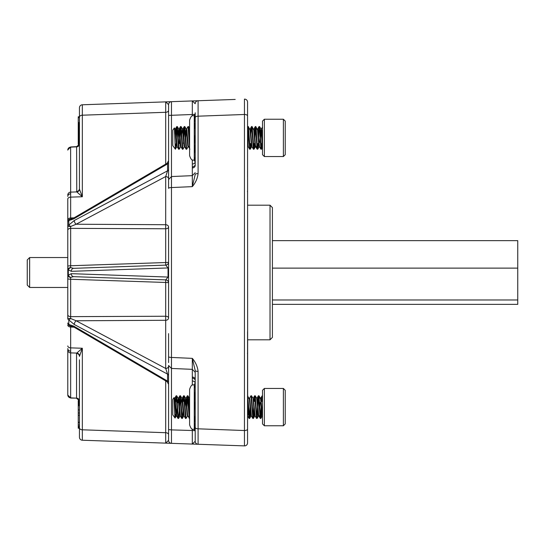 <?xml version="1.0" encoding="UTF-8"?>
<svg xmlns="http://www.w3.org/2000/svg" width="545" height="545" viewBox="0 0 545 545"><rect width="100%" height="100%" fill="white"/><g stroke="black" fill="none" stroke-linecap="round" stroke-linejoin="round"><path stroke-width="0.82" d="M192.317 175.66L192.317 167.969A2.991 2.534 180 0 0 195.205 165.428L195.205 112.801M261.934 130.398A0.6 0.6 0 0 1 262.506 130.998A0.6 0.6 0 0 0 261.934 130.398L261.757 130.391M247.628 146.183A0.6 0.6 0 0 0 247.553 146.476A0.6 0.6 0 0 1 247.628 146.183L248.295 146.837M168.582 382.556A2.991 1.921 180 0 0 167.56 381.105L167.104 381.704L74.106 327.204A2.991 1.451 -59.6 0 1 74.106 327.198A2.991 1.451 -59.6 0 1 73.657 326.074L167.56 381.105L167.56 374.183A2.991 1.921 180 0 1 168.582 375.634L168.582 375.491A2.991 1.833 0 0 0 167.56 374.108L165.7 368.461A2.991 2.289 180 0 0 168.582 366.172L168.582 429.596L168.582 365.463L171.45 368.447L192.344 369.346L195.205 372.337M74.284 324.507L68.806 319.956A2.991 1.921 0 0 1 67.784 318.512L67.784 314.772A2.991 1.867 0 0 0 70.666 316.638L70.625 318.505L76.143 320.767A2.991 1.553 118 0 0 74.549 323.056A2.991 1.553 118 0 0 74.284 324.507L167.56 374.108M195.205 172.67L192.344 175.653L171.45 176.553L168.582 179.537L168.582 178.835A2.991 2.289 0 0 0 165.7 176.539L167.56 170.892L167.56 163.902L73.657 218.933A2.991 1.451 -120.4 0 1 74.106 217.802L167.104 163.296L167.56 163.902A2.991 1.921 0 0 0 168.582 162.451M67.784 250.278L67.784 247.076M67.784 314.772L67.784 199.075A2.991 1.948 180 0 1 70.666 197.127L70.666 217.986A2.991 1.948 180 0 0 67.784 219.935M67.784 195.062A2.991 2.95 180 0 1 70.666 192.113L76.77 191.915L76.607 146.646L70.625 146.952L70.666 197.127L82.336 196.752L76.77 191.915A2.991 2.909 131.3 0 0 79.55 189.483L82.336 196.752L82.336 104.783L235.188 99.442M67.784 294.722L67.784 315.875M74.072 327.184L70.666 327.014L70.666 352.887A2.991 2.95 180 0 1 67.784 349.938L67.784 394.907A2.991 2.95 180 0 0 70.666 397.857L67.784 395.064M168.582 318.001A2.991 2.289 180 0 1 165.7 320.29L76.143 320.767L165.7 368.461L165.7 279.878A2.991 2.991 0 0 1 168.582 282.869A2.991 0.402 0 0 0 165.7 282.467L70.666 279.265L70.666 316.638L165.7 316.236A2.991 1.764 180 0 1 168.582 318.001L168.582 226.999A2.991 2.289 0 0 0 165.7 224.71L165.7 176.539L76.143 224.233A2.991 1.553 -118 0 1 74.549 221.944A2.991 1.553 -118 0 1 74.284 220.493L167.56 170.823A2.991 1.921 0 0 0 168.582 169.372L168.582 162.948M258.35 134.022L259.025 126.583L258.589 130.282L258.003 130.262L257.683 128.961L259.474 146.769L260.892 149.214L261.477 149.214L262.043 143.58M254.862 130.153L254.249 130.132M250.87 134.022L251.545 126.583L251.129 130.023L250.496 129.996M259.025 146.796L258.752 145.508L258.173 145.529M255.285 146.796L255.033 145.638L254.426 145.658L254.249 147.743M247.553 122.877L247.553 102.106L247.553 128.055L247.805 126.583L248.329 126.529L250.046 130.153L251.606 146.837L251.306 145.767L250.673 145.787M261.695 399.601L261.13 399.58L260.796 398.17L262.506 415.76M257.724 403.232L258.398 395.793L257.969 399.471L257.376 399.451M254.236 399.342L253.623 399.315L253.316 398.17L255.115 415.978L256.531 418.424L257.117 418.424L257.792 410.978M262.506 416.046L261.859 414.609L261.293 414.629L260.857 418.424L261.525 410.978M254.099 401.42L254.658 395.793L255.244 395.793L256.661 398.231L258.459 416.046L258.132 414.738L257.547 414.759M254.413 414.868L253.8 414.888L253.377 418.424L254.052 410.978M195.178 383.026A2.991 2.371 0 0 0 192.317 380.969L192.317 369.346M171.471 368.454L171.471 429.896L192.317 430.509L192.317 429.113M70.625 398.054L76.559 398.15A2.991 2.95 0 0 1 79.42 400.684L78.248 400.684L78.248 427.621L79.447 427.621L79.447 437.233L79.447 359.782M79.447 185.225L79.447 107.767L79.447 117.23L78.248 117.23L78.248 144.316L79.447 144.316A2.991 2.95 180 0 1 76.559 146.85L70.666 147.143A2.991 2.95 180 0 0 67.784 150.093M76.559 191.527A2.991 2.95 180 0 0 79.447 188.577L79.447 173.501M193.822 444.114L198.094 444.264L192.317 444.066L195.205 441.273L195.205 371.69M195.205 386.235L195.205 434.999L195.205 431.218L194.272 429.542C192.889 428.643 191.82 431.258 189.599 424.868L189.599 420.801M192.317 176.192L192.317 186.635L195.205 174.489A2.991 0.913 0 0 1 198.094 173.576C197.528 178.406 195.601 182.759 192.317 186.635L171.471 187.562L171.471 357.445L192.317 358.365C195.601 362.241 197.528 366.594 198.094 371.424L198.094 428.82L244.46 430.523L244.46 114.484L198.094 116.187A2.991 1.444 0 0 0 195.205 117.631L195.205 130.875M247.553 436.913L247.553 392.087M244.46 99.115A2.991 2.991 0 0 1 247.553 102.106A2.991 2.991 0 0 0 244.46 99.115L244.46 114.484A2.991 1.451 180 0 1 247.553 115.935L247.668 416.046M250.775 415.528L249.426 399.362L247.553 395.738L247.553 331.667M247.553 176.628L247.553 171.021M235.188 445.558L244.46 445.885L244.46 430.523A2.991 1.451 180 0 0 247.553 429.065L247.553 442.894A2.991 2.991 0 0 1 244.46 445.885L198.094 444.264A2.991 2.991 0 0 1 195.205 441.273M168.582 226.999A2.991 1.764 0 0 1 165.7 228.771L70.666 228.362L70.666 265.742L165.7 262.533A2.991 0.402 180 0 0 168.582 262.131A2.991 2.991 0 0 1 165.7 265.122L73.63 268.338L165.7 265.122L168.037 267.949L168.582 267.949L168.582 277.051L168.037 277.051L168.037 267.949L71.286 271.328L68.329 269.809L68.329 275.198L71.286 273.672L168.037 277.051L165.7 279.878L73.63 276.662L70.632 277.371A2.991 2.18 0 0 1 67.784 275.198L67.784 297.924M67.784 221.999A2.991 2.984 0 0 1 70.625 219.022A2.991 2.248 90.2 0 0 68.806 220.561A2.991 1.921 180 0 0 67.784 222.013L67.784 226.495A2.991 1.921 180 0 1 68.806 225.044L74.284 220.493M168.582 362.561L168.582 333.615M168.582 440.346L168.582 429.596L171.471 429.896L171.471 443.337L82.336 440.224L171.471 443.337A2.991 2.991 0 0 1 168.582 440.346L165.7 443.133L165.7 380.88M171.471 177.05L171.471 187.562A2.991 0.79 180 0 0 168.582 188.345L168.582 179.939M168.582 179.537L168.582 104.654L165.7 101.867L165.7 112.29L82.336 115.199A2.991 1.948 0 0 0 79.447 117.148M192.317 115.887L192.317 114.491L168.582 115.411L168.582 169.509A2.991 1.833 0 0 1 167.56 170.892M171.471 176.546L171.471 101.67L82.336 104.783A2.991 2.991 0 0 0 79.447 107.767M194.817 430.652L192.317 430.509L192.317 444.066L171.471 443.337M207.611 444.597L221.713 445.088M192.317 167.969L192.317 164.031A2.991 2.371 180 0 0 195.178 161.974M79.55 355.524A2.991 2.909 48.7 0 0 76.77 353.085L82.336 348.248L79.447 356.423A2.991 2.95 0 0 0 76.559 353.473L76.77 353.085L70.666 352.887L70.666 397.857L76.559 398.15L76.559 353.473M195.205 427.375A2.991 1.444 180 0 0 198.094 428.82L198.094 444.264M194.817 114.348L192.317 114.491L192.317 100.941L195.205 103.727A2.991 2.991 0 0 1 198.094 100.736L198.094 173.576M67.784 345.925A2.991 1.948 180 0 0 70.666 347.873L82.336 348.248L82.336 440.224A2.991 2.991 0 0 1 79.447 437.233M192.317 368.808L192.317 358.365L195.205 370.511A2.991 0.913 180 0 0 198.094 371.424M168.582 356.655A2.991 0.79 180 0 0 171.471 357.445L171.471 367.95M74.106 327.198L70.625 325.971L70.666 327.014A2.991 1.948 180 0 1 67.784 325.065M67.784 275.198L68.329 275.198A2.991 1.969 38.2 0 0 70.632 277.371L70.666 279.265L67.784 278.979M165.7 265.122L165.7 224.71L76.143 224.233L70.625 226.495L70.666 228.362A2.991 1.867 180 0 0 67.784 230.228M67.784 266.021L70.666 265.742L70.632 267.629L73.63 268.338A2.991 2.446 -92 0 0 71.286 271.328M74.072 217.816L70.666 217.986L70.87 219.022L74.106 217.802M171.471 101.67A2.991 2.991 0 0 0 168.582 104.654A2.991 2.991 0 0 1 171.471 101.67M79.447 188.577L79.55 189.483M73.657 218.933L68.806 220.561L68.806 225.044L70.625 226.495L67.784 226.495M73.63 276.662A2.991 2.446 -88 0 1 71.286 273.672M70.632 267.629A2.991 1.969 141.8 0 0 68.329 269.809L67.784 269.809A2.991 2.18 0 0 1 70.632 267.629M167.104 381.704L168.582 384.286M67.784 318.512L70.625 318.505L68.806 319.956L68.806 324.439A2.991 2.248 89.8 0 0 70.625 325.971A2.991 2.991 180 0 1 67.784 322.987A2.991 1.921 0 0 0 68.806 324.439L73.657 326.074M192.419 167.206L195.253 165.339M195.199 379.49L195.205 379.572A2.991 2.534 0 0 0 192.317 377.038M195.253 379.661L192.419 377.794M78.248 117.23L78.248 116.773L79.447 116.773M78.248 405.787L79.447 405.787M78.248 422.28L79.447 422.28M78.248 415.29L79.447 415.29M78.248 409.908L79.447 409.908M78.248 422.504L79.447 422.504M78.248 427.621L78.248 428.227L79.447 428.227M78.248 428.057L79.447 428.057M78.248 427.117L79.447 427.117M78.248 426.347L79.447 426.347M78.248 425.032L79.447 425.032M78.848 400.684L78.848 405.787M79.447 122.55L78.248 122.55M79.447 117.666L78.248 117.666M78.848 122.55L78.848 144.316M189.599 410.419L189.599 393.408M195.205 382.992L194.272 384.675C192.889 385.567 191.82 382.958 189.599 389.348L189.599 424.868M195.205 387.686L194.272 385.335L194.272 429.542M195.205 391.617L194.272 400.922L195.205 410.242M195.205 415.726L194.272 422.688L195.205 429.664M195.205 115.349L194.272 122.312L194.272 115.465C192.889 116.358 191.82 113.748 189.599 120.138L189.599 155.659C191.82 162.049 192.889 159.433 194.272 160.332L195.205 162.008M195.205 129.288L194.272 122.312L194.272 144.078L195.205 153.397M195.205 134.772L194.272 144.078L194.272 160.332M195.205 157.321L194.272 159.665L194.592 161.02M194.272 115.465L195.205 113.782M264.373 425.768L262.506 423.908L262.506 390.309L264.373 388.442L264.373 425.768L283.373 425.768L283.373 388.442L264.373 388.442M285.239 390.309L283.373 388.442L285.239 390.309L285.239 423.908L283.373 425.768M174.046 397.612L174.686 412.347C174.904 419.132 175.115 419.834 175.313 414.438L175.061 418.07L172.772 414.847L172.772 399.362L174.046 397.612L174.645 399.362L175.892 414.847L176.198 416.046L176.628 416.046M260.401 398.231L258.984 395.793L260.796 418.471L260.272 418.424L260.019 416.952L258.398 395.793L258.984 395.793L260.639 399.362L261.573 411.577C261.886 416.012 262.2 417.102 262.506 414.847M174.305 401.12L174.564 398.817M174.366 398.17L174.795 398.17L175.109 399.362L176.669 416.046M177.397 403.232L178.147 398.231L179.625 414.847L179.939 416.046L180.368 416.046M177.915 402.639L178.304 398.817M178.072 398.17L178.535 398.17L178.849 399.362L180.334 415.978L181.751 418.424L182.337 418.424L183.011 410.978M181.138 403.232L181.88 398.231L183.365 414.847L183.679 416.046L184.108 416.046M181.812 398.17L182.275 398.17L182.589 399.362L184.074 415.978L185.545 418.471L186.077 418.424L187.494 415.978M184.878 403.232L185.62 398.231L187.105 414.847L187.419 416.046L187.848 416.046M185.082 407.108L185.784 398.817M185.545 398.17L186.015 398.17L186.329 399.362L187.575 414.847L187.814 415.978L189.599 418.471M188.618 403.232L188.972 399.362L189.285 398.17L189.599 399.362M188.822 407.108L189.524 398.817M249.147 398.17L249.576 398.17L249.889 399.362L251.374 415.978L252.853 418.471L253.377 418.424L254.794 415.978L253.377 418.424M253.153 399.301L254.406 414.847L254.719 416.046L255.149 416.046M256.627 398.17L257.056 398.17L257.369 399.362L258.616 414.847L260.272 418.424L258.855 415.978M176.437 415.392L177.132 407.108M247.553 414.847L248.179 407.108M247.553 415.76L249.051 418.424L249.637 418.424L250.312 410.978M247.989 415.106L248.377 410.978M259.863 407.108L260.169 402.639M176.042 401.42L176.437 396.569M175.47 403.232L175.892 397.264L176.144 395.793L176.723 395.793L178.229 416.952L178.597 418.424L179.271 410.978M176.198 395.738L177.759 416.952L178.011 418.424L178.535 418.471M262.043 401.42L262.506 396.099M261.573 401.42C261.886 395.779 262.2 394.396 262.506 397.264L262.138 395.793L262.506 395.738M257.989 407.108L258.459 395.738M254.563 401.42L254.951 396.569M255.244 395.793L257.015 418.444M254.719 395.738L256.531 418.424M249.501 398.231L250.925 395.793L251.504 395.793L253.316 418.471M250.979 395.738L252.791 418.424M247.771 395.793L249.576 418.471M247.553 397.264L249.051 418.424M186.949 407.108L187.65 396.569M186.792 401.42L187.357 395.793L187.943 395.793L188.195 397.264L189.599 418.11M187.419 395.738L189.231 418.424M183.522 401.42L183.91 396.569M183.052 401.42L183.617 395.793L184.203 395.793L186.015 418.471M183.679 395.738L185.491 418.424M179.469 407.108L180.17 396.569M179.319 401.42L179.877 395.793L180.463 395.793L182.275 418.471M179.939 395.738L181.751 418.424M261.266 407.108L260.565 417.64L260.857 418.424L262.274 415.978L260.857 418.424M256.933 418.253L257.526 407.108M253.084 417.64L253.786 407.108M249.583 415.038L250.046 407.108M249.637 418.424L251.054 415.978L249.637 418.424L250.053 415.018M260.898 128.995L262.506 147.436L261.416 149.262L261.109 147.743L259.611 126.583L259.079 126.529L258.616 137.899M256.722 145.576L257.151 149.214L255.496 145.638L254.249 130.153L253.943 128.961L253.473 128.961L253.704 129.608M262.309 130.548L262.091 134.022M254.61 134.022L255.033 128.055L255.285 126.583L255.578 127.36L254.876 137.899M251.545 126.583L250.128 129.022L251.545 126.583L251.838 127.36M247.873 129.846L247.866 126.529L248.179 128.055L249.678 149.214L250.257 149.214L250.823 143.58M257.737 149.214L259.154 146.769L257.737 149.214L257.151 149.214L255.346 126.529L255.871 126.583L256.123 128.055L257.369 147.743L257.737 149.214L258.303 143.58M257.833 143.58L257.703 145.542M254.099 143.58L253.943 149.262L254.563 143.58M250.359 143.58L250.066 148.989L251.681 146.769L250.257 149.214M250.046 147.743L250.203 145.801M264.373 156.558L262.506 154.691L262.506 121.099L264.373 119.232L264.373 156.558L283.373 156.558L283.373 119.232L264.373 119.232M283.373 119.232L285.239 121.099L285.239 154.691L283.373 156.558M175.422 149.262L172.772 145.638L172.772 130.153L174.386 127.912L175.313 149.085L176.9 146.769M259.706 142.368L260.019 137.899M260.278 134.022L260.639 130.153L260.953 128.961L261.416 128.961L262.506 140.29M260.483 137.899L261.184 129.608M174.598 130.541L174.952 128.961L175.265 130.153L176.512 145.638L176.825 146.837L177.254 146.837M174.741 134.138L175.19 129.608M174.952 128.961L175.422 128.961L175.735 130.153L177.214 146.769L178.692 149.262L179.216 149.214L180.633 146.769M178.024 134.022L178.767 129.022L180.252 145.638L180.565 146.837L180.995 146.837M178.229 137.899L178.923 129.608M178.692 128.961L179.162 128.961L179.469 130.153L180.954 146.769L182.432 149.262L182.957 149.214L184.374 146.769M181.764 134.022L182.507 129.022L183.992 145.638L184.299 146.837L184.735 146.837M182.432 128.961L182.902 128.961L183.209 130.153L184.694 146.769L186.172 149.262L186.697 149.214L188.114 146.769M185.498 134.022L186.247 129.022L187.732 145.638L188.039 146.837L188.468 146.837M185.702 137.899L186.404 129.608M186.172 128.961L186.635 128.961L186.949 130.153L188.195 145.638L189.851 149.214M189.238 134.022L189.599 130.153M249.774 128.961L250.203 128.961L250.516 130.153L251.994 146.769L253.473 149.262L253.997 149.214L255.414 146.769L253.997 149.214M251.994 146.769L253.411 149.214L251.606 126.529L252.069 126.529L253.786 130.153L255.033 145.638L255.346 146.837L255.775 146.837M255.871 126.583L257.526 130.153L258.773 145.638L259.079 146.837L259.515 146.837M247.553 145.638L247.866 146.837M247.553 140.29L248.329 146.837M176.355 137.899L177.057 127.36M176.09 134.022L176.512 128.055L176.764 126.583L177.35 126.583L179.162 149.262M176.825 126.529L178.637 149.214M259.025 126.583L257.608 129.022L259.079 126.529L259.393 128.055L260.892 149.214M252.131 126.583L253.943 149.262M247.553 134.853L248.098 127.36M248.391 126.583L250.203 149.262M247.553 128.055L247.805 126.583M186.567 129.022L187.984 126.583L188.563 126.583L189.599 140.937M188.039 126.529L189.599 147.743M183.522 143.58L183.631 141.768M183.835 137.899L184.537 127.36M183.57 134.022L183.992 128.055L184.244 126.583L184.83 126.583L186.635 149.262M184.299 126.529L186.111 149.214M180.095 137.899L180.797 127.36M179.83 134.022L180.252 128.055L180.504 126.583L181.09 126.583L182.902 149.262M179.319 143.58L179.625 137.899M180.565 126.529L182.371 149.214M261.184 148.431L261.573 143.58M175.313 147.239L175.313 149.085L176.042 143.58M270.02 205.199L272.411 207.591L272.411 337.409L270.02 339.801L270.02 205.199L247.553 205.199M272.411 240.638L517.75 240.638L517.75 304.362L272.411 304.362M517.75 299.982L272.411 299.982M517.75 268.12L272.411 268.12M27.25 277.63L27.25 259.938L27.25 285.062L29.641 287.46L67.784 287.46M248.132 129.914L248.132 145.876M168.582 162.315A2.991 2.01 0 0 1 167.56 163.834M70.659 193.836A2.991 2.609 180 0 0 67.784 196.438M70.659 351.164A2.991 2.609 180 0 1 67.784 348.562M261.934 143.58L261.934 138.634M192.317 385.097L192.317 380.969M165.7 164.12L165.7 112.29A2.991 1.948 180 0 0 168.582 110.342M192.317 164.031L192.317 159.903M79.447 427.852A2.991 1.948 180 0 0 82.336 429.801L165.7 432.71A2.991 1.948 0 0 1 168.582 434.658M70.625 219.022L70.625 219.029A2.991 2.991 0 0 0 67.784 222.013M78.248 413.001L79.447 413.001M27.25 259.938L29.641 257.547L29.641 287.46M247.45 353.351L247.553 354.121M247.553 190.886L247.45 191.656M76.607 398.354L79.372 400.684M76.607 146.646L79.372 144.316M70.625 146.952L67.784 149.936M167.104 163.296L168.582 160.72M194.272 384.675L194.592 383.987M260.367 398.17L260.796 398.17M252.887 398.17L253.316 398.17M250.979 416.046L251.409 416.046M258.459 416.046L258.889 416.046M176.273 415.978L175.061 418.07M178.147 398.231L176.723 395.793M180.014 415.978L178.597 418.424M181.88 398.231L180.463 395.793M183.754 415.978L182.337 418.424M185.62 398.231L184.203 395.793M189.36 398.231L187.943 395.793M252.928 398.231L251.504 395.793M258.534 415.978L257.117 418.424L258.534 415.978M176.144 395.793L174.727 398.231M178.011 418.424L176.594 415.978M179.877 395.793L178.46 398.231M183.617 395.793L182.2 398.231M187.357 395.793L185.94 398.231M254.658 395.793L253.241 398.231L254.658 395.793M258.398 395.793L256.981 398.231L258.398 395.793M262.138 395.793L260.721 398.231L262.138 395.793M247.9 146.837L247.553 147.436L247.9 146.837M249.678 149.214L248.261 146.769L249.678 149.214M255.285 126.583L253.868 129.022L255.285 126.583M262.506 127.019L261.348 129.022L262.506 127.019M257.247 128.961L257.683 128.961M251.606 146.837L252.035 146.837M174.38 127.912L175.027 129.022M178.767 129.022L177.35 126.583M182.507 129.022L181.09 126.583M186.247 129.022L184.83 126.583M189.599 128.361L188.563 126.583M261.028 129.022L259.611 126.583M262.506 147.436L261.477 149.214M176.764 126.583L175.347 129.022M180.504 126.583L179.087 129.022M184.244 126.583L182.827 129.022M257.151 149.214L255.734 146.769M270.02 339.801L247.553 339.801M29.641 257.547L67.784 257.547"/></g></svg>
